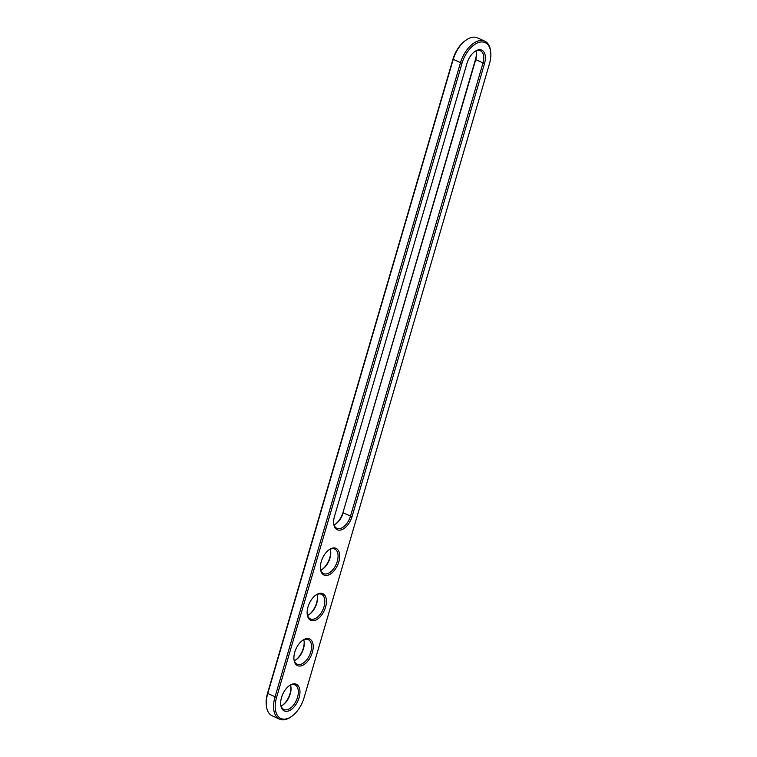 <?xml version="1.0" encoding="UTF-8"?>
<svg xmlns="http://www.w3.org/2000/svg" width="757" height="757" viewBox="0 0 757 757"><rect width="100%" height="100%" fill="white"/><g stroke="black" fill="none" stroke-linecap="round" stroke-linejoin="round"><path stroke-width="1.14" d="M291.596 716.434L290.792 716.993A24.073 13.635 -65.7 0 1 279.541 719.141A24.073 13.635 -65.7 0 1 274.999 697.027L460.426 62.926A24.073 13.635 -65.7 0 1 484.764 41.152A24.073 13.635 -65.7 0 1 490.593 51.012L490.706 51.978A22.918 12.983 -65.7 0 1 489.486 63.645L304.059 697.755A22.918 12.983 -65.7 0 1 291.596 716.434A22.918 12.983 -65.7 0 1 276.56 697.434L461.988 63.323A22.918 12.983 -65.7 0 1 477.913 42.752A22.918 12.983 -65.7 0 1 490.706 51.978M279.541 719.141L272.236 715.848A24.073 13.635 -65.7 0 1 266.407 705.988A24.073 13.635 -65.7 0 1 267.694 693.734L453.121 59.633A24.073 13.635 -65.7 0 1 466.208 40.007A24.073 13.635 -65.7 0 1 477.459 37.859L484.764 41.152M352.071 516.52A14.638 8.289 -65.7 0 1 341.89 529.663A14.638 8.289 -65.7 0 1 333.723 523.768A14.638 8.289 -65.7 0 1 334.509 516.312L466.955 63.38A14.638 8.289 -65.7 0 1 474.913 51.457A14.638 8.289 -65.7 0 1 484.518 63.588L352.071 516.52L350.51 516.123A13.484 7.636 -65.7 0 1 336.874 528.32A13.484 7.636 -65.7 0 1 333.676 523.267M312.773 620.778A14.638 8.289 -65.7 0 1 307.228 614.353A14.638 8.289 -65.7 0 1 315.972 594.974A14.638 8.289 -65.7 0 1 320.826 593.233A14.638 8.289 -65.7 0 1 325.576 607.114A14.638 8.289 -65.7 0 1 312.773 620.778M299.526 666.065A14.638 8.289 -65.7 0 1 293.99 659.65A14.638 8.289 -65.7 0 1 302.734 640.261A14.638 8.289 -65.7 0 1 307.579 638.529A14.638 8.289 -65.7 0 1 312.338 652.402A14.638 8.289 -65.7 0 1 299.526 666.065M286.278 711.362A14.638 8.289 -65.7 0 1 280.743 704.937A14.638 8.289 -65.7 0 1 289.486 685.558A14.638 8.289 -65.7 0 1 294.331 683.826A14.638 8.289 -65.7 0 1 299.091 697.699A14.638 8.289 -65.7 0 1 286.278 711.362M326.012 575.481A14.638 8.289 -65.7 0 1 320.476 569.056A14.638 8.289 -65.7 0 1 329.219 549.677A14.638 8.289 -65.7 0 1 334.064 547.945A14.638 8.289 -65.7 0 1 338.824 561.817A14.638 8.289 -65.7 0 1 326.012 575.481M266.407 705.988L266.294 705.022A22.918 12.983 -65.7 0 1 267.514 693.355L452.941 59.245A22.918 12.983 -65.7 0 1 465.404 40.566L466.208 40.007M474.507 51.75A13.484 7.636 -65.7 0 1 480.411 50.804A13.484 7.636 -65.7 0 1 482.957 63.191L350.51 516.123L343.205 512.83A13.484 7.636 -65.7 0 1 335.871 523.816A13.484 7.636 -65.7 0 1 334.045 524.838M315.565 595.267A13.484 7.636 -65.7 0 1 321.47 594.33A13.484 7.636 -65.7 0 1 323.513 608.24A13.484 7.636 -65.7 0 1 312.225 619.292A13.484 7.636 -65.7 0 1 310.389 618.904A13.484 7.636 -65.7 0 1 307.181 613.851M302.317 640.564A13.484 7.636 -65.7 0 1 308.231 639.618A13.484 7.636 -65.7 0 1 310.266 653.537A13.484 7.636 -65.7 0 1 298.977 664.589A13.484 7.636 -65.7 0 1 297.141 664.192A13.484 7.636 -65.7 0 1 293.943 659.148M289.079 685.851A13.484 7.636 -65.7 0 1 294.984 684.915A13.484 7.636 -65.7 0 1 297.018 698.834A13.484 7.636 -65.7 0 1 285.73 709.886A13.484 7.636 -65.7 0 1 283.894 709.489A13.484 7.636 -65.7 0 1 280.696 704.436M328.812 549.97A13.484 7.636 -65.7 0 1 334.717 549.033A13.484 7.636 -65.7 0 1 336.751 562.953A13.484 7.636 -65.7 0 1 325.463 574.005A13.484 7.636 -65.7 0 1 323.627 573.607A13.484 7.636 -65.7 0 1 320.429 568.554M475.935 50.984A13.484 7.636 -65.7 0 1 476.371 53.028A13.484 7.636 -65.7 0 1 475.651 59.898L343.025 512.442A14.638 8.289 -65.7 0 1 335.474 524.081M316.994 594.51A13.484 7.636 -65.7 0 1 317.429 596.554A13.484 7.636 -65.7 0 1 309.376 614.4A13.484 7.636 -65.7 0 1 307.56 615.422M303.746 639.797A13.484 7.636 -65.7 0 1 304.191 641.841A13.484 7.636 -65.7 0 1 296.138 659.697A13.484 7.636 -65.7 0 1 294.312 660.719M290.508 685.094A13.484 7.636 -65.7 0 1 290.943 687.138A13.484 7.636 -65.7 0 1 282.891 704.985A13.484 7.636 -65.7 0 1 281.065 706.016M330.241 549.213A13.484 7.636 -65.7 0 1 330.677 551.257A13.484 7.636 -65.7 0 1 322.624 569.113A13.484 7.636 -65.7 0 1 320.807 570.135M476.304 52.564A14.638 8.289 -65.7 0 1 475.472 59.51L343.025 512.442M317.372 596.081A14.638 8.289 -65.7 0 1 308.988 614.665M304.125 641.378A14.638 8.289 -65.7 0 1 295.741 659.962M290.877 686.665A14.638 8.289 -65.7 0 1 282.493 705.25M330.61 550.784A14.638 8.289 -65.7 0 1 322.236 569.368M452.941 59.245L461.988 63.323M267.514 693.355L276.56 697.434M484.518 63.588L475.472 59.51"/></g></svg>
